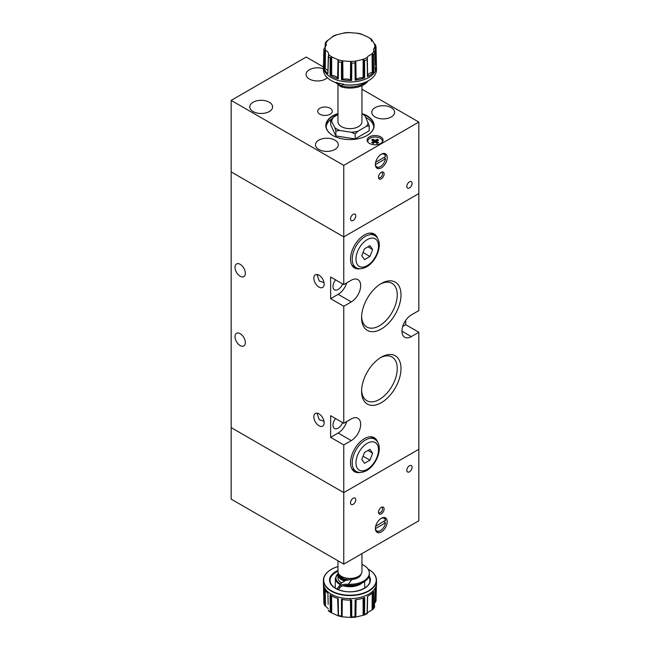 <?xml version="1.0" encoding="UTF-8"?>
<svg xmlns="http://www.w3.org/2000/svg" width="650" height="650" viewBox="0 0 650 650"><rect width="100%" height="100%" fill="white"/><g stroke="black" fill="none" stroke-linecap="round" stroke-linejoin="round"><path stroke-width="0.97" d="M351.918 265.216A18.582 10.725 120 0 0 352.308 265.46L356.062 267.629A18.582 10.725 -60 0 1 352.211 259.123A18.582 10.725 -60 0 1 365.349 236.364A18.582 10.725 -60 0 1 374.636 235.446L370.882 233.285A18.582 10.725 120 0 0 370.484 233.066M361.806 255.751L364.52 259.602L369.931 256.474L372.645 249.494L369.931 245.643L364.52 248.771L361.806 255.751M369.931 256.474L363.066 252.509M372.645 249.494L367.949 246.781M351.918 468.918A18.582 10.725 120 0 0 352.308 469.162L356.062 471.323A18.582 10.725 -60 0 1 352.211 462.824A18.582 10.725 -60 0 1 365.349 440.066A18.582 10.725 -60 0 1 374.636 439.148L370.882 436.979A18.582 10.725 120 0 0 370.484 436.767M361.806 459.452L364.52 463.304L369.931 460.176L372.645 453.196L369.931 449.337L364.52 452.465L361.806 459.452M369.931 460.176L363.066 456.211M372.645 453.196L367.949 450.483M382.192 142.252A7.296 4.217 0 0 0 382.403 141.237A7.296 4.217 0 0 0 380.266 138.255A7.296 4.217 0 0 0 372.312 137.345A7.296 4.217 0 0 0 367.811 141.237A7.296 4.217 0 0 0 368.022 142.252M375.391 164.588L385.531 158.73A7.296 4.217 -60 0 1 380.453 166.538L380.079 166.749A7.833 4.518 -60 0 1 376.163 167.139A7.833 4.518 -60 0 1 375.903 166.969M384.036 157.43L385.531 158.73M380.079 166.749L380.453 166.538A7.296 4.217 -60 0 1 375.391 164.645M381.298 178.831A3.981 2.299 120 0 0 383.898 175.329A3.981 2.299 120 0 0 383.289 172.136A3.981 2.299 120 0 0 381.298 172.331A3.981 2.299 120 0 0 378.698 175.841A3.981 2.299 120 0 0 379.308 179.034A3.981 2.299 120 0 0 381.298 178.831M330.159 114.205A7.296 4.217 0 0 0 332.296 111.223A7.296 4.217 0 0 0 327.795 107.331A7.296 4.217 0 0 0 319.841 108.241A7.296 4.217 0 0 0 317.704 111.223A7.296 4.217 0 0 0 322.205 115.115A7.296 4.217 0 0 0 330.159 114.205M366.941 135.549A23.887 13.788 0 0 0 373.848 125.848A23.887 13.788 0 0 0 364.561 114.936M337.967 113.929A23.887 13.788 0 0 0 333.068 116.098A23.887 13.788 0 0 0 326.072 125.848A23.887 13.788 0 0 0 332.979 135.549M373.783 126.823A23.887 13.788 0 0 0 365.861 117.512M337.967 113.531A24.156 13.943 0 0 0 332.881 115.773A24.156 13.943 0 0 0 332.881 135.493A24.156 13.943 0 0 0 367.039 135.493L367.039 135.493A24.156 13.943 0 0 0 362.895 113.856M409.451 187.939A3.713 2.145 120 0 0 411.881 184.665A3.713 2.145 120 0 0 411.312 181.683A3.713 2.145 120 0 0 409.451 181.87A3.713 2.145 120 0 0 407.022 185.144A3.713 2.145 120 0 0 407.591 188.118A3.713 2.145 120 0 0 409.451 187.939M353.153 220.439A3.713 2.145 120 0 0 355.574 217.165A3.713 2.145 120 0 0 355.006 214.191A3.713 2.145 120 0 0 353.153 214.37A3.713 2.145 120 0 0 350.724 217.644A3.713 2.145 120 0 0 351.293 220.626A3.713 2.145 120 0 0 353.153 220.439M381.298 167.887A8.361 4.826 120 0 0 386.766 160.526A8.361 4.826 120 0 0 385.483 153.822A8.361 4.826 120 0 0 381.298 154.237A8.361 4.826 120 0 0 375.838 161.606A8.361 4.826 120 0 0 377.122 168.301A8.361 4.826 120 0 0 381.298 167.887M323.416 68.754A11.416 6.589 0 0 0 309.424 69.729A11.416 6.589 0 0 0 306.077 74.384A11.416 6.589 0 0 0 313.129 80.47A11.416 6.589 0 0 0 325.561 79.04A11.416 6.589 0 0 0 327.332 77.724M269.262 111.548A11.416 6.589 0 0 0 272.602 106.892A11.416 6.589 0 0 0 265.558 100.799A11.416 6.589 0 0 0 253.126 102.229A11.416 6.589 0 0 0 249.779 106.892A11.416 6.589 0 0 0 256.823 112.978A11.416 6.589 0 0 0 269.262 111.548M380.738 143.406A7.963 4.599 0 0 0 383.069 140.156A7.963 4.599 0 0 0 378.154 135.907A7.963 4.599 0 0 0 369.476 136.898A7.963 4.599 0 0 0 367.144 140.156A7.963 4.599 0 0 0 372.06 144.398A7.963 4.599 0 0 0 380.738 143.406M391.243 116.968A11.416 6.589 0 0 0 394.591 112.304A11.416 6.589 0 0 0 387.546 106.218A11.416 6.589 0 0 0 375.107 107.648A11.416 6.589 0 0 0 371.767 112.304A11.416 6.589 0 0 0 378.812 118.397A11.416 6.589 0 0 0 391.243 116.968M334.945 149.468A11.416 6.589 0 0 0 338.293 144.812A11.416 6.589 0 0 0 331.24 138.726A11.416 6.589 0 0 0 318.809 140.156A11.416 6.589 0 0 0 315.461 144.812A11.416 6.589 0 0 0 322.506 150.898A11.416 6.589 0 0 0 334.945 149.468M367.217 58.313L367.453 76.676A26.512 15.307 0 0 0 373.734 71.939L373.644 71.979A3.152 1.82 0 0 1 372.929 72.158A7.256 4.192 0 0 0 372.247 72.296A7.524 4.339 0 0 0 368.168 74.653A7.524 4.339 0 0 0 367.656 75.749A7.256 4.192 0 0 0 367.599 76.172L367.331 57.395L367.811 56.388L371.751 54.064L373.449 54.746A26.146 15.096 0 0 0 374.692 53.016L375.066 70.078A26.512 15.307 0 0 0 376.464 64.984A26.512 15.307 0 0 0 376.415 64.171L376.041 47.076L374.896 46.841A24.944 14.397 0 0 0 374.14 43.542L371.548 39.284L371.589 41.113M374.692 53.016L373.482 49.424L374.896 46.841M342.111 61.449L341.477 62.4L341.461 79.674A26.512 15.307 0 0 0 351.699 80.446L351.585 80.413A3.152 1.82 0 0 1 350.967 80.153A7.256 4.192 0 0 0 350.423 79.877A7.524 4.339 0 0 0 342.94 79.316A7.256 4.192 0 0 0 342.29 79.495L342.111 61.449L343.151 60.913L350.35 61.458L351.772 63.18A26.146 15.096 0 0 0 354.981 62.936L355.152 80.186A26.512 15.307 0 0 0 364.691 77.903L364.561 60.547L362.765 59.418A24.944 14.397 0 0 0 367.331 57.395M364.691 77.903L364.577 77.903A3.152 1.82 0 0 1 363.805 77.854A7.256 4.192 0 0 0 363.098 77.772A7.524 4.339 0 0 0 356.127 79.446A7.256 4.192 0 0 0 355.721 79.788L355.396 61.823L356.062 61.027L362.765 59.418M371.337 40.072L371.361 39.666A24.944 14.397 0 0 0 367.851 37.034L362.099 34.483A24.944 14.397 0 0 0 359.499 33.751A24.944 14.397 0 0 0 356.769 33.207L349.261 32.565M343.606 84.597L343.712 84.679A26.276 15.169 0 0 0 368.542 80.665L368.729 80.559A26.544 15.324 0 0 1 343.606 84.597L343.606 84.167A26.544 15.324 180 0 1 339.812 83.452A26.544 15.324 180 0 1 336.253 82.412L336.253 82.843A26.544 15.324 0 0 1 331.191 80.559A26.544 15.324 0 0 1 323.416 69.721L323.416 66.698A26.544 15.324 0 0 0 339.812 80.852A26.536 15.324 0 0 0 376.496 66.593A26.536 15.324 0 0 0 376.496 66.495L376.464 64.984M368.729 80.559A26.544 15.324 0 0 0 376.496 69.721L376.496 66.698A26.544 15.324 0 0 0 376.496 66.601A26.544 15.324 0 0 0 376.496 66.593L376.496 66.601M338.236 78.902L338.179 78.845A3.152 1.82 0 0 1 337.862 78.439A7.256 4.192 0 0 0 337.626 78.041A7.524 4.339 0 0 0 331.638 75.392A7.256 4.192 0 0 0 330.915 75.359L330.931 57.289L330.249 58.037L330.046 75.27A26.512 15.307 0 0 0 338.236 78.902L338.488 61.596L337.829 59.638A24.944 14.397 0 0 0 340.421 60.369A24.944 14.397 0 0 0 343.151 60.913M328.274 56.737L327.917 73.564A3.152 1.82 0 0 0 327.917 73.604L328.559 54.454A24.944 14.397 0 0 0 332.069 57.094L337.829 59.638M327.966 71.118A7.524 4.339 0 0 0 325.244 68.737A7.256 4.192 0 0 0 324.642 68.494L324.846 50.464L324.301 51.017L323.968 68.169A26.512 15.307 0 0 0 327.917 73.678M323.562 63.789A26.512 15.307 0 0 0 323.456 64.984A26.512 15.307 0 0 0 323.505 66.178L323.879 49.164L325.024 47.288A24.944 14.397 0 0 0 325.78 50.586C327.787 51.496 328.713 52.788 328.559 54.454L328.583 54.104M325.227 43.225L325.146 47.174L325.227 43.225M361.952 113.791A18.249 10.538 180 0 1 362.863 114.286A18.249 10.538 180 0 1 365.081 115.838L369.2 125.848L369.2 130.78L355.119 138.913L355.119 133.981L351.244 132.243L339.747 130.463L335.871 131.007L335.871 135.931L355.119 138.913M337.967 85.158L337.967 121.737A11.992 6.922 0 0 0 341.477 126.628A11.992 6.922 0 0 0 354.551 128.131A11.992 6.922 0 0 0 361.952 121.737L361.952 85.662M330.736 119.86L334.839 127.628L335.871 131.007M337.967 114.571L333.556 117.122L330.72 119.901L330.72 124.824L335.871 135.931M364.049 114.741L365.081 115.838M355.119 133.981L357.947 131.202L366.364 126.344L369.2 125.848M331.752 120.989A18.249 10.538 180 0 1 333.556 117.122M339.747 130.463A18.249 10.538 180 0 1 334.839 127.628M357.947 131.202A18.249 10.538 180 0 1 351.244 132.243M368.16 122.476A18.249 10.538 180 0 1 366.364 126.344M336.554 82.639L341.088 85.735L341.088 86.824A19.378 11.188 0 0 0 367.981 80.974M335.636 82.656L341.088 86.824M371.646 39.853L371.678 41.291L371.646 39.853M373.734 71.939L373.449 54.746M351.699 80.446L351.772 63.18M344.102 32.963L337.155 34.702A24.944 14.397 0 0 0 332.589 36.733L332.784 36.644M332.589 36.733L326.479 41.413M325.423 46.889L325.496 42.794L326.438 44.655L325.024 47.288M324.846 50.464L325.78 50.586M330.931 57.289L332.069 57.094M355.396 61.823L354.981 62.936M376.041 47.239L376.358 64.228L375.619 46.589L375.903 64.594A3.152 1.82 0 0 0 376.358 64.236L376.415 64.171M374.14 43.542L375.562 44.923L376.033 46.987M367.851 37.034L371.597 39.292M331.289 80.616A26.276 15.169 0 0 0 331.378 80.665A26.276 15.169 0 0 0 336.351 82.916L336.627 82.542M375.903 64.594A7.256 4.192 0 0 0 375.432 64.911A7.524 4.339 0 0 0 374.961 65.301M376.374 64.212L376.155 52.406M367.453 76.676L367.486 76.603A3.152 1.82 0 0 0 367.599 76.172M367.136 59.402L367.25 65.479M373.677 71.963L373.539 60.109M355.152 80.186L355.241 80.137A3.152 1.82 0 0 0 355.721 79.788M355.201 80.153L355.038 68.949M364.618 77.903L364.609 66.024M341.461 79.674L341.575 79.657A3.152 1.82 0 0 0 342.29 79.495M341.526 79.657L341.469 68.404M351.626 80.429L351.748 68.567M330.046 75.27L330.265 57.931M330.159 75.294A3.152 1.82 0 0 0 330.915 75.359M330.111 75.286L330.176 64.033M338.195 78.861L338.406 67.056M323.968 68.169L324.309 50.919M324.049 68.226A3.152 1.82 0 0 0 324.642 68.494M324.009 68.201L324.188 56.989M327.917 73.637L328.169 61.896M343.606 84.281L341.088 85.735A19.378 11.188 0 0 0 366.259 81.835M330.98 119.429A23.887 13.788 0 0 0 326.129 126.823M323.416 66.974L306.231 57.046L231.164 100.384L343.769 165.401L418.836 122.062L361.952 89.221M418.836 122.062L418.836 310.586L411.328 314.925A13.268 7.662 120 0 0 402.659 326.617A13.268 7.662 120 0 0 404.69 337.252A13.268 7.662 120 0 0 411.328 336.594L418.836 332.256L418.836 449.28L343.769 492.619L231.164 427.611L343.769 492.619L418.836 449.28L418.836 520.788L343.769 564.127L231.164 499.119L231.164 171.901L343.769 236.909L418.836 193.57L343.769 236.909L343.769 284.586L351.276 280.248A13.268 7.662 120 0 1 357.906 279.589A13.268 7.662 120 0 1 359.946 290.225A13.268 7.662 120 0 1 351.276 301.917L343.769 306.256L343.769 423.272L351.276 418.941A13.268 7.662 120 0 1 357.906 418.283A13.268 7.662 120 0 1 359.946 428.919A13.268 7.662 120 0 1 351.276 440.611L343.769 444.941L343.769 564.127M343.769 165.401L343.769 236.909L231.164 171.901L231.164 100.384M381.444 154.156A7.296 4.217 -60 0 1 385.531 156.561L375.668 162.256M383.719 153.441A7.833 4.518 -60 0 1 383.996 153.579A7.833 4.518 -60 0 1 385.539 156.13L385.531 156.561M376.911 141.472L378.617 142.464L377.227 143.26L375.521 142.277A1.852 1.064 0 0 1 374.692 142.277L372.986 143.26L371.597 142.464L373.303 141.472A1.852 1.064 0 0 1 373.262 141.286A1.852 1.064 0 0 1 373.303 141.001L371.597 140.01L372.986 139.214L374.692 140.197A1.852 1.064 0 0 1 375.521 140.197L377.227 139.214L378.617 140.01L376.911 141.001A1.852 1.064 0 0 1 376.951 141.286A1.852 1.064 0 0 1 376.911 141.472L376.748 143.553M373.303 141.001L373.466 143.26M373.466 143.553L373.303 141.472M372.986 139.214L373.921 141.919L373.392 142.228M374.855 142.456L374.692 140.197M375.521 140.197L375.359 142.456M374.619 142.317L373.921 141.919M377.227 139.214L376.293 141.919L375.594 142.317M376.821 142.228L376.293 141.919M376.748 143.26L376.911 141.001M380.274 530.701A7.833 4.518 -60 0 1 380.079 530.814L380.079 530.814A7.833 4.518 -60 0 1 376.163 531.196A7.833 4.518 -60 0 1 375.903 531.026M383.719 517.497A7.833 4.518 -60 0 1 383.996 517.636A7.833 4.518 -60 0 1 385.539 520.187L375.668 526.321M384.036 521.487L385.531 522.787A7.296 4.217 -60 0 1 380.453 530.595A7.296 4.217 -60 0 1 375.391 528.702M381.298 507.358A3.981 2.299 120 0 0 378.698 510.859A3.981 2.299 120 0 0 379.308 514.053A3.981 2.299 120 0 0 381.298 513.858A3.981 2.299 120 0 0 383.898 510.348A3.981 2.299 120 0 0 383.289 507.154A3.981 2.299 120 0 0 381.298 507.358M381.298 518.302A8.361 4.826 120 0 0 375.838 525.663A8.361 4.826 120 0 0 377.122 532.366A8.361 4.826 120 0 0 381.298 531.952A8.361 4.826 120 0 0 386.766 524.582A8.361 4.826 120 0 0 385.483 517.887A8.361 4.826 120 0 0 381.298 518.302M353.153 504.319A3.713 2.145 -60 0 1 351.293 504.506A3.713 2.145 -60 0 1 350.724 501.524A3.713 2.145 -60 0 1 353.153 498.249A3.713 2.145 -60 0 1 355.006 498.071A3.713 2.145 -60 0 1 355.574 501.044A3.713 2.145 -60 0 1 353.153 504.319M409.451 471.819A3.713 2.145 -60 0 1 407.591 471.997A3.713 2.145 -60 0 1 407.022 469.024A3.713 2.145 -60 0 1 409.451 465.749A3.713 2.145 -60 0 1 411.312 465.562A3.713 2.145 -60 0 1 411.881 468.544A3.713 2.145 -60 0 1 409.451 471.819M338.65 573.804A11.334 6.541 0 0 0 345.629 580.255A11.334 6.541 0 0 0 346.036 580.344L351.739 579.556A11.277 6.516 180 0 0 361.132 574.023M344.736 580.986L341.656 582.887A11.992 6.922 180 0 1 337.967 577.891L337.967 574.746A11.992 6.922 180 0 0 344.736 580.986L346.052 580.312M337.967 574.746A11.992 6.922 180 0 1 338.301 573.121L335.4 578.216L335.189 588.014M337.967 560.779L337.967 571.496A11.992 6.922 0 0 0 341.477 576.396A11.992 6.922 0 0 0 345.377 577.899A11.992 6.922 0 0 0 358.442 576.396A11.992 6.922 0 0 0 361.952 571.496L361.952 553.629M358.199 576.534A11.334 6.541 180 0 1 357.971 576.664A11.334 6.541 180 0 1 345.629 578.086A11.334 6.541 180 0 1 341.949 576.664A11.334 6.541 180 0 1 341.721 576.534M341.656 582.887L336.993 588.924L338.804 586.861L339.869 587.657L338.268 589.591M327.917 593.255L327.917 593.328A26.512 15.307 180 0 1 323.968 587.819L324.301 604.776A26.146 15.096 180 0 1 323.879 602.924L323.505 585.829A26.512 15.307 180 0 1 323.456 585.016L323.424 583.505A26.536 15.324 180 0 1 323.424 583.408L323.424 583.408A26.544 15.324 180 0 1 323.416 583.302L323.416 580.279A26.544 15.324 180 0 1 331.191 569.441A26.544 15.324 180 0 1 331.289 569.384M338.171 598.488L338.488 615.542L338.236 598.553A26.512 15.307 180 0 1 330.046 594.929L330.249 611.796L330.931 612.641L331.687 612.901L331.638 595.887M350.976 600.121L351.236 617.492L342.217 616.826L338.211 615.867M341.526 599.332L341.477 616.159L342.111 616.801L342.29 599.146M367.981 569.018A26.276 15.169 180 0 1 368.542 569.335A26.276 15.169 180 0 1 371.808 588.486A26.276 15.169 180 0 1 339.918 594.076A26.276 15.169 180 0 1 331.378 569.335A26.276 15.169 180 0 1 337.967 566.564M368.631 569.384A26.544 15.324 180 0 1 368.729 569.441A26.544 15.324 180 0 1 376.496 580.279A26.544 15.324 180 0 1 339.812 594.433A26.544 15.324 180 0 1 323.416 580.279M375.838 588.136L375.619 601.941L374.774 602.826M372.929 592.467L372.824 609.448L367.811 612.389L367.217 613.665L363.862 615.152L364.569 614.396L364.691 597.553A26.512 15.307 180 0 1 355.152 599.836L354.981 616.777L355.396 617.175L355.818 617.037L355.396 617.175L355.713 599.763M363.805 597.878L363.894 615.136L355.818 617.037L356.119 599.714M361.952 564.379L362.473 564.582A19.378 11.188 180 0 1 369.338 573.121A19.378 11.188 180 0 1 348.359 584.269L348.359 585.358C344.086 585.195 341.258 585.967 339.869 587.657M369.338 573.121L369.338 574.21A19.378 11.188 180 0 1 348.359 585.358M351.739 579.556L348.359 584.269C343.614 584.009 340.429 584.878 338.804 586.861L340.632 584.317M376.334 586.381L376.171 594.913L376.358 586.211M376.496 580.279L376.496 583.302A26.544 15.324 180 0 1 376.496 583.399L376.496 583.408A26.536 15.324 180 0 1 376.496 583.505L376.464 585.016A26.512 15.307 180 0 1 375.066 589.737L374.424 607.206M375.619 601.941L376.171 594.913M373.677 591.663L373.547 602.623L373.734 591.597A26.512 15.307 180 0 1 367.453 596.326L367.234 607.977M373.628 591.63L373.441 608.603L372.824 609.448L373.441 608.603L373.547 602.623M364.618 597.577L364.609 608.53M354.981 616.525L355.03 611.431M363.894 615.136L363.147 615.282L363.098 598.122M351.634 600.096L351.748 611.073L351.691 600.096A26.512 15.307 180 0 1 341.461 599.324L341.469 610.903M350.423 599.536L350.659 617.435L351.764 617.029L351.748 611.073M338.195 598.544L338.398 609.562M330.111 594.969L330.184 606.531M337.87 598.447L338.488 615.542M337.634 598.374L338.227 615.875L331.687 612.901M330.923 595.01L330.801 612.568M330.159 594.945L330.257 611.886M324.017 587.966L324.196 599.487M327.917 593.328L328.152 604.403M324.301 604.776L323.887 603.005M324.049 587.876L324.309 604.866L328.242 608.709M375.391 528.645L385.531 522.787M381.444 518.221A7.296 4.217 -60 0 1 385.531 520.626M335.546 279.841A7.296 4.217 120 0 0 334.49 289.819A7.296 4.217 120 0 0 338.138 289.461A7.296 4.217 120 0 0 342.599 283.912M335.546 418.527A7.296 4.217 120 0 0 334.49 428.512A7.296 4.217 120 0 0 338.138 428.147A7.296 4.217 120 0 0 342.599 422.598M377.618 238.404A19.638 11.343 120 0 0 374.229 233.984A19.638 11.343 120 0 0 364.414 234.959A19.638 11.343 120 0 0 351.577 252.265A19.638 11.343 120 0 0 354.591 268.003A19.638 11.343 120 0 0 360.108 268.726M374.067 235.121A19.638 11.343 120 0 0 372.718 233.35M377.618 442.106A19.638 11.343 120 0 0 374.229 437.686A19.638 11.343 120 0 0 364.414 438.661A19.638 11.343 120 0 0 351.577 455.967A19.638 11.343 120 0 0 354.591 471.705A19.638 11.343 120 0 0 360.108 472.428M374.067 438.823A19.638 11.343 120 0 0 372.718 437.052M240.175 264.322A7.296 4.217 -120 0 0 236.527 263.965A7.296 4.217 -120 0 0 235.406 269.807A7.296 4.217 -120 0 0 240.175 276.242A7.296 4.217 -120 0 0 243.823 276.608A7.296 4.217 -120 0 0 244.944 270.757A7.296 4.217 -120 0 0 240.175 264.322M361.611 390.187A25.212 14.56 120 0 0 366.811 400.684A25.212 14.56 120 0 0 379.421 399.433A25.212 14.56 120 0 0 395.891 377.219A25.212 14.56 120 0 0 392.023 357.012A25.212 14.56 120 0 0 380.339 357.76M381.298 357.175L381.298 357.175A27.877 16.096 120 0 0 361.587 391.316A27.877 16.096 120 0 0 381.298 402.691A27.877 16.096 120 0 0 401.009 368.558A27.877 16.096 120 0 0 381.298 357.175M361.611 316.509A25.212 14.56 120 0 0 366.811 327.007A25.212 14.56 120 0 0 379.421 325.756A25.212 14.56 120 0 0 395.891 303.534A25.212 14.56 120 0 0 392.023 283.335A25.212 14.56 120 0 0 380.339 284.082M381.298 283.498L381.298 283.498A27.877 16.096 120 0 0 361.587 317.631A27.877 16.096 120 0 0 381.298 329.014A27.877 16.096 120 0 0 401.009 294.873A27.877 16.096 120 0 0 381.298 283.498M240.175 333.669A7.296 4.217 -120 0 0 236.527 333.304A7.296 4.217 -120 0 0 235.406 339.154A7.296 4.217 -120 0 0 240.175 345.589A7.296 4.217 -120 0 0 243.823 345.946A7.296 4.217 -120 0 0 244.944 340.096A7.296 4.217 -120 0 0 240.175 333.669M318.996 413.847A7.296 4.217 -120 0 0 315.348 413.489A7.296 4.217 -120 0 0 314.226 419.331A7.296 4.217 -120 0 0 318.996 425.766A7.296 4.217 -120 0 0 322.644 426.124A7.296 4.217 -120 0 0 323.765 420.282A7.296 4.217 -120 0 0 318.996 413.847M324.001 421.257L319.207 419.689L316.989 413.156M318.996 275.161A7.296 4.217 -120 0 0 315.348 274.796A7.296 4.217 -120 0 0 314.226 280.646A7.296 4.217 -120 0 0 318.996 287.081A7.296 4.217 -120 0 0 322.644 287.438A7.296 4.217 -120 0 0 323.765 281.588A7.296 4.217 -120 0 0 318.996 275.161M324.001 282.563L319.207 280.995L316.989 274.471M343.769 306.256L330.631 298.667L338.138 294.336A13.268 7.662 120 0 0 346.734 282.872M343.769 284.586L330.631 276.998L330.631 298.667M343.769 444.941L330.631 437.361L338.138 433.022A13.268 7.662 120 0 0 346.734 421.558M343.769 423.272L330.631 415.691L330.631 437.361M402.724 326.389L405.697 324.675L405.697 320.344M405.697 324.675L418.836 332.256M353.283 470.714A19.638 11.343 120 0 0 355.493 470.998M353.283 267.02A19.638 11.343 120 0 0 355.493 267.296M367.226 239.623A15.925 9.197 120 0 0 355.964 259.123A15.925 9.197 120 0 0 367.226 265.623A15.925 9.197 120 0 0 378.487 246.123A15.925 9.197 120 0 0 367.226 239.623M367.226 443.316A15.925 9.197 120 0 0 355.964 462.824A15.925 9.197 120 0 0 367.226 469.324A15.925 9.197 120 0 0 378.487 449.816A15.925 9.197 120 0 0 367.226 443.316M367.656 75.749L367.274 57.647M350.35 61.458A24.944 14.397 0 0 0 356.062 61.027M371.751 54.064A24.944 14.397 0 0 0 373.953 50.992M323.456 64.984L323.424 66.495A26.536 15.324 0 0 0 323.424 66.593A26.536 15.324 0 0 0 339.812 80.844A26.544 15.324 0 0 0 376.496 66.698M338.488 61.685A26.146 15.096 0 0 0 339.966 62.067A26.146 15.096 0 0 0 341.477 62.4M328.283 56.558A26.146 15.096 0 0 0 330.249 58.037M323.879 49.164A26.146 15.096 0 0 0 324.301 51.017M364.569 60.637A26.146 15.096 0 0 0 367.136 59.499M328.169 40.056A24.944 14.397 0 0 0 325.967 43.127M349.57 32.663A24.944 14.397 0 0 0 343.858 33.101M371.434 40.698L371.402 39.479M375.432 64.911L375.123 46.694M373.457 54.909L373.644 71.979L373.441 54.657M372.929 72.158L372.824 54.096M372.247 72.296L372.101 54.015M364.569 60.808L364.577 77.903L364.561 60.547M363.805 77.854L363.894 59.792M363.098 77.772L363.147 59.475M356.127 79.446L355.818 61.23M355.241 80.137L354.981 62.847M351.585 80.413L351.764 63.091M351.593 80.413L351.772 63.351M350.967 80.153L351.236 62.14M350.423 79.877L350.659 61.628M342.94 79.316L342.794 61.027M341.575 79.657L341.486 62.311M337.862 78.439L338.227 60.523M337.626 78.041L337.984 59.881M331.638 75.392L331.687 57.094M325.244 68.737L325.479 50.481M325.756 46.475L325.829 42.957M353.226 578.305A10.619 6.126 180 0 1 346.694 578.305M360.384 574.925A10.619 6.126 180 0 1 358.792 577.176M348.449 579.841A10.619 6.126 180 0 1 345.898 579.434A10.619 6.126 180 0 1 339.536 574.925M346.231 580.271A11.148 6.435 180 0 1 345.694 580.158A11.148 6.435 180 0 1 338.812 574.064M362.18 582.887A14.56 8.409 180 0 1 344.394 586.089A14.56 8.409 180 0 1 343.298 585.796M340.381 584.651A14.56 8.409 180 0 1 335.4 578.216M341.477 616.159A26.146 15.096 180 0 1 339.966 615.826A26.146 15.096 180 0 1 338.488 615.444M376.496 583.505A26.536 15.324 180 0 1 339.812 597.472A26.536 15.324 180 0 1 323.424 583.505M330.249 611.796A26.146 15.096 180 0 1 328.283 610.317M358.914 584.131A14.032 8.101 180 0 1 344.955 585.455M368.81 576.802A19.898 11.489 180 0 1 369.858 580.629C370.443 587.974 354.746 594.254 342.274 590.874C334.506 588.713 330.436 585.293 330.062 580.629A19.898 11.489 180 0 1 337.967 571.317M369.102 575.941A20.426 11.789 180 0 1 364.146 588.543A20.426 11.789 180 0 1 342.152 590.956A20.426 11.789 180 0 1 329.672 581.441A20.426 11.789 180 0 1 337.967 570.513M376.496 583.408L376.496 583.399A26.544 15.324 180 0 1 339.812 597.464A26.544 15.324 180 0 1 323.424 583.399L323.424 583.399M372.239 593.117L372.101 609.822M375.351 589.217L375.123 602.501M361.952 565.305L362.473 564.582M376.301 586.528L376.033 600.925M367.486 596.31L367.136 613.096M367.591 596.253L367.217 613.665M367.64 596.229L367.274 613.454M364.569 597.553L364.561 614.477M355.241 599.82L354.981 616.777M341.486 616.241L341.575 599.341L341.477 615.989M351.585 600.064L351.764 617.029M330.151 594.994L330.249 611.634M324.041 588.039L324.301 604.589M324.659 589.396L324.846 605.808M325.268 590.395L325.479 606.288M354.981 616.696A26.146 15.096 180 0 1 351.772 616.939M367.136 613.259A26.146 15.096 180 0 1 364.569 614.396M374.692 606.775A26.146 15.096 180 0 1 373.449 608.497M340.836 584.041A14.032 8.101 180 0 1 338.154 573.511M338.138 433.022L351.276 440.611M338.138 294.336L351.276 301.917M401.944 331.175L411.328 336.594M356.062 267.629C358.694 269.344 362.229 269.076 366.673 266.841C377.244 260.894 384.459 241.475 374.636 235.446M356.062 471.323C358.694 473.046 362.229 472.777 366.673 470.535C377.244 464.596 384.459 445.169 374.636 439.148M382.403 141.993L382.403 141.237M378.601 178.051A4.176 4.176 0 0 0 382.086 172.006M357.703 33.174L361.709 34.133M364.301 114.66L362.952 113.888M332.702 36.335L336.058 34.848M326.763 40.852L325.293 42.9M348.79 32.5L344.459 32.833M367.811 141.993L367.811 141.237M378.601 513.069A4.176 4.176 0 0 0 382.086 507.032M357.971 576.664L358.442 576.396M330.801 612.56L328.323 610.707M355.461 617.167L351.122 617.5M374.627 607.1L373.157 609.148M364.593 581.539L364.731 588.014M341.949 576.664L341.477 576.396"/></g></svg>
